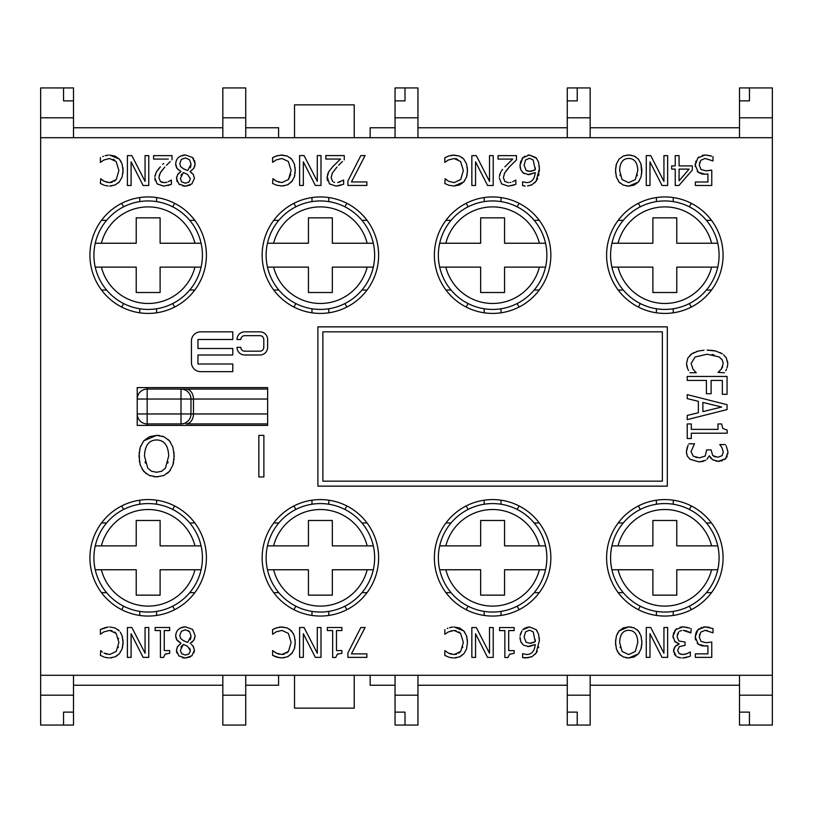 <?xml version="1.0" encoding="UTF-8"?>
<svg xmlns="http://www.w3.org/2000/svg" width="813" height="813" viewBox="0 0 813 813"><rect width="100%" height="100%" fill="white"/><g stroke="black" fill="none" stroke-linecap="round" stroke-linejoin="round"><path stroke-width="1.22" d="M618.175 290.028L623.246 290.028M640.166 303.503A9.959 9.024 90 0 1 638.175 306.958M623.246 220.343L618.175 220.343M638.175 203.413A9.959 9.024 90 0 1 640.166 206.858M706.426 290.028L711.497 290.028M711.497 220.343L706.426 220.343M689.495 206.858A9.959 9.024 -90 0 1 691.497 203.413M691.497 306.958A9.959 9.024 -90 0 1 689.495 303.503M717.757 243.239A54.258 54.258 0 0 0 611.915 243.239L618.053 243.239A48.282 48.282 0 0 1 711.619 243.239L717.757 243.239A54.258 54.258 0 0 1 717.757 267.131L711.619 267.131A48.282 48.282 0 0 1 618.053 267.131L611.915 267.131A54.258 54.258 0 0 0 717.757 267.131M611.915 267.131A54.258 54.258 0 0 1 611.915 243.239M618.053 243.239L652.89 243.239L652.89 217.854L676.782 217.854L676.782 243.239L711.619 243.239M711.619 267.131L676.782 267.131L676.782 292.517L652.89 292.517L652.89 267.131L618.053 267.131M590.167 117.804L590.167 87.936L577.23 87.936L577.23 100.883L567.271 100.883L567.271 117.804L590.167 117.804L590.167 137.712M73.505 685.247L222.833 685.247M245.729 685.247L278.574 685.247L278.574 675.288M370.159 675.288L370.159 685.247L395.047 685.247M417.953 685.247L567.271 685.247M590.167 685.247L739.495 685.247M370.159 137.712L370.159 127.753L395.047 127.753M417.953 127.753L567.271 127.753M590.167 127.753L739.495 127.753M278.574 137.712L278.574 127.753L245.729 127.753M73.505 127.753L222.833 127.753M95.243 569.761A54.258 54.258 0 0 0 201.085 569.761L194.947 569.761A48.282 48.282 0 0 1 101.381 569.761L95.243 569.761A54.258 54.258 0 0 1 95.243 545.869L101.381 545.869A48.282 48.282 0 0 1 194.947 545.869L201.085 545.869A54.258 54.258 0 0 0 95.243 545.869M201.085 545.869A54.258 54.258 0 0 1 201.085 569.761M194.947 569.761L160.11 569.761L160.11 595.146L136.218 595.146L136.218 569.761L101.381 569.761M101.381 545.869L136.218 545.869L136.218 520.483L160.11 520.483L160.11 545.869L194.947 545.869M222.833 695.196L222.833 725.064L245.729 725.064L245.729 695.196L222.833 695.196L222.833 675.288M95.243 267.131A54.258 54.258 0 0 0 201.085 267.131L194.947 267.131A48.282 48.282 0 0 1 101.381 267.131L95.243 267.131A54.258 54.258 0 0 1 95.243 243.239L101.381 243.239A48.282 48.282 0 0 1 194.947 243.239L201.085 243.239A54.258 54.258 0 0 0 95.243 243.239M201.085 243.239A54.258 54.258 0 0 1 201.085 267.131M194.947 267.131L160.11 267.131L160.11 292.517L136.218 292.517L136.218 267.131L101.381 267.131M101.381 243.239L136.218 243.239L136.218 217.854L160.11 217.854L160.11 243.239L194.947 243.239M245.729 137.712L245.729 87.936L222.833 87.936L222.833 137.712M717.757 545.869A54.258 54.258 0 0 0 611.915 545.869L618.053 545.869A48.282 48.282 0 0 1 711.619 545.869L717.757 545.869A54.258 54.258 0 0 1 717.757 569.761L711.619 569.761A48.282 48.282 0 0 1 618.053 569.761L611.915 569.761A54.258 54.258 0 0 0 717.757 569.761M611.915 569.761A54.258 54.258 0 0 1 611.915 545.869M618.053 545.869L652.89 545.869L652.89 520.483L676.782 520.483L676.782 545.869L711.619 545.869M711.619 569.761L676.782 569.761L676.782 595.146L652.89 595.146L652.89 569.761L618.053 569.761M567.271 675.288L567.271 712.117L577.23 712.117L577.23 725.064L590.167 725.064L590.167 675.288M267.629 413.969L193.464 413.969A9.959 7.459 90 0 1 186.004 423.919L267.629 423.919M267.629 389.081L147.173 389.081A9.959 9.959 0 0 0 137.214 399.031L137.214 413.969A9.959 9.959 0 0 0 147.173 423.919L181.014 423.919A9.959 9.959 0 0 0 190.974 413.969L190.974 399.031A9.959 9.959 0 0 0 181.014 389.081L181.014 399.031L267.629 399.031M147.173 423.919L147.173 399.031L137.214 399.031L137.214 387.588L267.629 387.588L267.629 425.412L137.214 425.412L137.214 413.969A9.959 9.959 0 0 0 147.173 423.919L147.173 425.412M40.65 675.288L40.65 137.712L772.35 137.712L772.35 675.288L40.65 675.288L40.65 725.064L63.546 725.064L63.546 712.117L73.505 712.117L73.505 695.196L40.65 695.196M89.928 557.82A58.241 58.241 0 0 1 177.285 507.383A58.241 58.241 0 0 1 177.285 608.256A58.241 58.241 0 0 1 89.928 557.82M262.152 557.82A58.241 58.241 0 0 1 349.509 507.383A58.241 58.241 0 0 1 349.509 608.256A58.241 58.241 0 0 1 262.152 557.82M434.376 557.82A58.241 58.241 0 0 1 521.733 507.383A58.241 58.241 0 0 1 521.733 608.256A58.241 58.241 0 0 1 434.376 557.82M606.6 557.82A58.241 58.241 0 0 1 693.956 507.383A58.241 58.241 0 0 1 693.956 608.256A58.241 58.241 0 0 1 606.6 557.82M89.928 255.18A58.241 58.241 0 0 1 177.285 204.744A58.241 58.241 0 0 1 177.285 305.617A58.241 58.241 0 0 1 89.928 255.18M262.152 255.18A58.241 58.241 0 0 1 349.509 204.744A58.241 58.241 0 0 1 349.509 305.617A58.241 58.241 0 0 1 262.152 255.18M434.376 255.18A58.241 58.241 0 0 1 521.733 204.744A58.241 58.241 0 0 1 521.733 305.617A58.241 58.241 0 0 1 434.376 255.18M606.6 255.18A58.241 58.241 0 0 1 693.956 204.744A58.241 58.241 0 0 1 693.956 305.617A58.241 58.241 0 0 1 606.6 255.18M707.91 174.023L705.206 174.195L707.91 174.023L707.91 181.99L695.379 181.99L695.379 185.496L711.761 185.496L711.761 170.1L705.857 170.832L710.227 170.395M701.721 173.911L698.286 172.336L705.206 174.195L702.3 174.002M695.278 166.655L695.206 165.12L698.286 172.336L697.208 171.35M702.137 155.395L705.176 154.998L697.849 157.935L695.206 165.12L695.318 163.443M695.643 161.899L695.898 161.126M697.849 157.935L698.956 156.939M711.69 156.137L705.176 154.998L710.542 155.771M699.658 162.356L699.485 163.027M531.865 180.73L532.535 180.079M524.537 173.758L523.247 172.935L529.039 174.704L535.259 172.62L527.708 174.643M520.33 168.311L520.005 165.313L520.808 169.785L523.247 172.935L522.068 171.838M521.875 158.962L522.82 157.813L520.005 165.313L520.767 161.065M527.942 155.12L529.497 154.998L522.82 157.813L524.924 156.157M539.232 165.771L539.375 168.748L538.501 162.061L536.082 157.712L529.497 154.998L536.621 158.342M538.501 162.051L538.724 162.834M537.728 178.321L536.102 181.238L539.375 168.748L539.243 171.746M538.968 173.901L538.572 175.781M527.566 185.974L531.915 184.785L536.102 181.238L534.659 182.895M531.915 184.785L530.574 185.344M535.259 172.62C534.537 179.236 531.621 182.559 526.519 182.59L522.596 181.797L522.596 185.638L525.208 186.035M524.812 186.014L524.121 185.953M457.648 159.287L455.554 158.657M447.872 156.289L449.559 155.73M451.225 155.313L451.845 155.222M452.811 155.131L459.487 156.076M461.672 157.234L463.735 159.023L459.487 156.076L454.132 155.1L448.806 155.974L444.833 157.661L444.833 162.407L448.298 160.009L454.081 158.535L460.595 161.513L463.349 170.537L460.686 179.571L454.081 182.64L448.512 181.218L445.148 178.718L446.51 179.886M467.333 167.661L467.333 173.382M467.038 175.232L466.753 176.391M464.762 180.628L463.766 181.919L454.061 186.025L448.806 185.252L444.833 183.514L448.806 185.252L454.061 186.025L459.528 184.978L463.766 181.919L466.53 177.071L467.485 170.537L466.51 163.86L463.735 159.023M275.17 156.421L278.066 155.486M280.587 155.09L287.263 156.035M290.353 157.864L292.822 160.679M294.286 163.809L294.692 165.222M295.089 167.397L295.109 173.342M294.814 175.181L294.53 176.34M292.538 180.577L288.209 184.5M284.164 185.811L280.668 185.943M276.583 185.201L272.609 183.464L276.583 185.201L281.837 185.984L287.304 184.927L291.542 181.868L294.306 177.031L295.271 170.496L294.286 163.809L291.511 158.972L287.263 156.035L281.908 155.049L276.583 155.923L272.609 157.62L272.609 162.356L276.074 159.968L281.857 158.484L288.371 161.462L291.125 170.496L288.463 179.521L290.78 174.287M288.463 179.521L281.857 182.59L276.288 181.167L272.924 178.667L274.855 180.273M278.768 182.193L279.408 182.356M513.653 185.171L508.196 186.126L515.462 184.51M501.672 183.931L499.294 177.925L501.651 183.911L508.196 186.126L501.733 183.992M499.578 175.171L500.838 171.939L499.355 176.553M502.617 169.358L501.469 170.903M504.832 166.838L512.718 159.094L504.832 166.838M504.731 172.823L503.359 177.701L504.609 173.057L509.263 167.051L506.255 170.608M510.899 182.336L509.934 182.549M340.596 185.364L335.972 186.075L343.625 184.287L343.625 180.029L337.68 182.498M335.972 186.075L329.428 183.86L327.131 176.502M327.446 180.649L327.07 177.874L328.615 171.899L332.608 166.787L340.505 159.043L332.608 166.787L328.615 171.899L327.354 175.13M338.665 165.263L342.456 161.523M334.6 182.417L333.615 182.071M339.194 182.142L340.505 181.675M174.002 452.353L173.992 459.934M173.657 462.18L173.342 463.593M170.415 470.168L167.417 473.39M158.21 476.814L153.484 476.642M150.385 475.879L149.287 475.453M146.157 473.664L142.123 469.162M140.253 464.965L140.009 464.193M139.531 462.17L139.186 452.394M139.612 449.67L140.771 445.798M143.698 440.87L156.604 435.372L159.704 435.585M162.356 436.185L163.87 436.744M168.332 439.63L170.466 442.089M114.42 159.958L113.21 159.287M103.434 156.289L102.723 156.563M108.363 155.131L105.121 155.73M106.777 155.313L107.397 155.222M122.885 167.661L123.048 170.537L122.062 163.86L119.287 159.023L115.05 156.076L109.684 155.1L119.287 159.023L121.198 161.787M111.94 185.862L109.613 186.025L115.08 184.978L119.318 181.919L122.092 177.071L123.048 170.537L122.895 173.382M119.318 181.919L118.17 183.047M105.284 185.506L108.038 185.964M104.359 185.252L100.395 183.514L104.359 185.252M114.298 181.279L116.239 179.571L109.633 182.64L104.064 181.218L100.7 178.718L102.062 179.886M102.265 180.039L103.383 180.821M106.554 182.244L107.184 182.407M109.633 182.64L112.255 182.244M118.2 647.605L118.393 646.935M118.596 638.774L118.485 638.256M111.981 630.715L109.633 630.41L116.147 633.388L114.613 631.965M108.19 627.016L100.395 629.536L105.375 627.524M106.777 627.189L107.336 627.097M117.753 629.475L119.287 630.888L115.05 627.951L109.684 626.975L115.05 627.951M122.885 639.526L123.048 642.412L122.062 635.736L120.324 632.179M122.265 636.366L122.539 637.463M119.379 653.713L122.092 648.947L123.048 642.412L122.895 645.258M122.59 647.097L122.428 647.798M111.94 657.737L109.613 657.9L115.08 656.853L119.318 653.784L115.985 656.416M105.162 657.351L108.444 657.869M107.407 657.768L106.788 657.687M104.359 657.128L100.395 655.38L104.359 657.128M102.448 652.056L101.381 651.183M116.147 633.388L118.901 642.412L116.239 651.437L109.633 654.516L104.064 653.083L106.96 654.221M155.222 180.689L154.846 177.925L157.204 183.911L163.748 186.126L171.401 184.338L167.945 185.537M158.169 169.358L160.385 166.838L156.391 171.939L154.907 176.553M155.07 175.456L155.253 174.673M156.391 171.939L156.818 171.228M163.647 163.484L162.742 164.389M166.502 165.252L170.232 161.574M166.929 182.203L164.043 182.661L160.385 181.451L158.911 177.701L160.161 173.057L164.815 167.051L160.842 171.95L159.114 175.811M161.259 182.051L162.559 182.508M164.043 182.661L165.903 182.468M166.147 653.733L165.151 654.17M177.021 181.553L176.624 176.98M178.26 173.677L180.984 171.533L177.61 174.602L176.431 178.575L178.89 184.043L185.415 186.177L182.417 185.831M175.903 166.004L175.679 163.962L177.031 168.454L180.618 171.238M178.494 169.927L176.36 167.366M180.374 156.157L185.415 154.958C179.399 155.405 176.147 158.403 175.679 163.962L176.126 161.096M194.49 160.374L195.14 163.88L192.579 157.519L185.415 154.958L192.579 157.519L193.616 158.748M193.85 168.342L190.079 171.584L193.85 168.342L195.14 163.88L194.551 166.97M190.293 185.029L185.415 186.177L191.878 183.921L194.419 178.311L193.352 174.51L190.079 171.706L191.665 172.763M194.419 178.311L191.878 183.921M179.744 184.693L178.89 184.043M190.344 656.884L185.415 658.042L182.407 657.707M176.828 652.92L176.431 650.451L177.447 646.742M177.61 646.477L180.984 643.408L177.61 646.477L176.431 650.451L178.89 655.918L185.415 658.042L191.878 655.796L194.419 650.176L194.012 652.697M175.903 637.87L175.679 635.827L177.031 640.329L180.984 643.286L176.36 639.242M180.374 628.032L185.415 626.823C179.399 627.28 176.147 630.278 175.679 635.827L176.126 632.971M192.6 641.731L190.079 643.449L193.85 640.207L195.14 635.756L192.579 629.394L185.415 626.823L192.579 629.394L195.14 635.756L194.48 639.008M193.047 645.979L194.419 650.176L193.352 646.386L191.38 644.414M523.897 645.298L529.039 646.609L535.259 644.526L527.708 646.559M520.137 639.17L520.005 637.219L520.808 641.701L523.247 644.841L521.174 642.463M520.808 641.701L520.523 640.908M521.875 630.868L520.107 635.634M520.422 634.038L520.767 632.971M525.818 627.626L529.497 626.914L522.82 629.719L524.609 628.256M539.222 637.605L539.375 640.654L538.501 633.967L536.082 629.618L529.497 626.914L536.082 629.618L537.21 631.091M538.46 633.855L538.684 634.607M539.375 640.654L536.102 653.144L535.076 654.384M538.714 647.087L538.572 647.687M537.302 651.152L536.102 653.144L531.915 656.691L525.208 657.951M531.915 656.691L530.93 657.117M528.552 657.758L522.596 657.554L522.596 653.703L526.519 654.506C531.621 654.465 534.537 651.142 535.259 644.526M524.812 657.92L524.121 657.869M274.672 628.561L275.201 628.327M275.658 628.154L277.335 627.606M279.001 627.189L279.621 627.087M280.587 627.006L287.263 627.951M289.448 629.099L293.422 633.652M295.109 639.526L295.109 645.258M294.814 647.097L294.53 648.256M292.538 652.504L288.209 656.416M284.164 657.737L280.668 657.869M279.316 657.727L272.609 655.38L276.583 657.128L281.837 657.9L287.304 656.853L291.542 653.784L294.306 648.947L295.271 642.412L294.286 635.736L291.511 630.888L287.263 627.951L281.908 626.975L276.583 627.839L272.609 629.536L272.609 634.282L276.074 631.884L281.857 630.41L288.371 633.388L291.125 642.412L288.463 651.437L281.857 654.516L284.479 654.109M274.286 651.752L274.835 652.178M281.857 654.516L276.288 653.083L279.184 654.221M286.522 653.154L288.463 651.437M695.847 457.424L696.538 457.587M712.757 455.565L715.369 456.987M727.859 451.561L726.161 445.758M727.269 456.113L725.633 458.644L727.889 452.384L727.808 453.928M719.84 461.256L718.275 461.327L725.633 458.644L724.535 459.599M722.381 460.707L721.314 461.012M711.151 458.644L709.373 455.808L712.503 459.701L718.275 461.327L715.775 461.062M707.005 459.294L708.723 456.581M703.469 461.327L699.048 461.906L705.725 460.3M686.548 453.715L686.396 451.937L687.331 456.113L690.074 459.264L699.048 461.906L690.074 459.264L687.331 456.113M688.093 445.097L686.396 451.937L687.117 447.485M338.371 653.733L337.375 654.17M639.303 652.626L638.337 653.957L628.723 658.002L625.634 657.697M620.573 655.349L617.27 651.111M616.457 649.069L616.173 648.083M615.665 645.288L615.654 639.638M617.25 633.754L619.089 630.939L628.723 626.874L631.813 627.169M633.388 627.606L634.17 627.9M636.843 629.486L639.607 632.677M641 635.837L641.305 636.945M641.874 640.847L641.762 645.298M641.477 647.158L641.203 648.296M462.648 647.646L462.831 646.965M456.113 630.675L454.081 630.441L460.595 633.418L458.837 631.843M451.5 630.715L450.9 630.868M447.872 628.195L447.17 628.469M452.811 627.047L449.559 627.636M451.225 627.23L451.845 627.128M467.333 639.567L467.485 642.453L466.51 635.766L463.735 630.929L459.487 627.992L454.132 627.006L463.735 630.929L464.772 632.219M466.713 636.406L466.987 637.504M464.03 653.51L466.53 648.987L467.485 642.453L466.469 649.17M456.388 657.768L454.061 657.941L459.528 656.884L463.766 653.825L460.432 656.457M449.609 657.382L452.882 657.9M451.855 657.808L451.235 657.717M448.806 657.158L444.833 655.42L448.806 657.158M446.51 651.792L447.059 652.209M458.745 653.195L460.686 651.477L454.081 654.546L448.512 653.124L451.408 654.262M454.081 654.546L456.703 654.15M686.985 631L683.225 630.339L690.857 632.951L688.692 631.711M679.648 631.223L681.609 630.502M685.339 654.18L687.127 653.591L682.839 654.536L679.211 653.622L677.635 650.37L679.333 646.65L685.044 645.359L685.044 642.046L678.845 640.979L677.056 636.65L678.703 632.006L677.32 634.435M680.877 654.333L681.396 654.424M682.839 654.536L684.048 654.455M686.772 657.432L682.524 658.002L689.536 656.538M677.27 656.924L680.979 657.93M679.79 657.768L678.977 657.585M673.682 652.178L673.571 650.786L676.233 656.304L674.333 654.16M676.223 645.461L679.089 644.109L675.197 646.457L673.571 650.786L673.835 648.906M674.404 647.565L675.644 645.979M673.083 637.829L672.991 636.366L675.075 641.884L679.089 643.815L674.505 641.274M674.465 631.122L675.633 629.638L672.991 636.366L673.682 632.646M679.963 627.209L682.991 626.874L675.633 629.638L676.762 628.652M689.831 628.144L682.991 626.874L687.442 627.423M701.721 645.776L698.286 644.201L705.206 646.071L707.91 645.898L702.3 645.878M695.501 639.882L695.206 636.986L698.286 644.201L697.208 643.215M696.345 631.975L697.849 629.801L695.206 636.986L695.898 633.002M703.397 626.996L705.176 626.874L697.849 629.801L699.078 628.713M700.979 627.656L701.538 627.453M710.674 642.189L705.857 642.707L700.969 641.325L699.271 637.016L700.796 632.148L705.105 630.339L713.001 632.799L713.001 628.571L705.176 626.874L709.393 627.341M707.32 630.563L706.05 630.37M699.658 634.231L699.475 634.912M714.038 354.915L712.025 354.549M688.103 369.722L688.54 370.545M686.528 363.848L687.686 368.777L686.69 365.789M689.871 355.362L691.751 353.838L687.828 358.076L686.528 363.452L687.828 358.076M703.977 350.2L698.204 351.074L691.751 353.838L694.028 352.547M696.294 351.633L698.164 351.084M719.932 352.507L722.279 353.838L715.826 351.043L707.107 350.098L713.082 350.494M714.495 350.738L715.826 351.043M727.544 361.185L727.767 363.513L726.365 358.045L723.56 354.783M725.684 357.009L726.365 358.045M727.066 367.842L727.747 364.315M727.584 365.789L727.472 366.338M725.714 370.758L726.558 369.153M689.942 372.75L696.274 372.75L693.072 369.295L691.111 363.482L695.074 356.998L707.107 354.224L719.149 356.907L722.198 359.874L723.245 363.482L721.344 369.072L718.021 372.425L719.566 371.084M721.344 369.072L722.747 366.511M722.198 359.874L721.781 359.255M639.587 180.313L638.337 182.082L628.723 186.126L626.386 185.953M623.957 185.344L623.236 185.059M620.248 183.22L618.581 181.441M616.457 177.193L616.071 175.821M615.665 173.413L615.654 167.773M615.939 165.913L616.234 164.673M619.079 159.084L623.286 156.025M626.457 155.161L631.051 155.171M635.055 156.452L638.622 159.378M640.939 163.779L641.742 173.657M628.723 186.126L634.16 185.1L638.337 182.082L640.979 177.173L641.914 170.567L641 163.972L638.357 159.063L634.17 156.035L628.723 154.998L623.368 155.994L619.089 159.063L616.427 163.992L615.512 170.567L616.457 177.193L619.089 182.082L623.236 185.059L628.723 186.126M619.648 170.567C619.913 162.6 622.921 158.555 628.703 158.444C634.486 158.555 637.514 162.6 637.778 170.567L635.329 179.592L628.703 182.691L622.097 179.592L619.648 170.567M637.148 175.771L637.341 174.958M620.045 174.795L620.289 175.811M718.021 372.425L724.403 372.75M317.903 486.144L667.321 486.144L667.321 326.856L317.903 326.856L317.903 486.144M322.873 481.164L322.873 331.836L662.351 331.836L662.351 481.164L322.873 481.164M687.229 376.46L687.229 380.423L706.406 380.423L706.406 393.726L711.111 393.726L711.111 380.423L722.34 380.423L722.34 394.305L727.056 394.305L727.056 376.46L687.229 376.46M200.618 331.836A9.187 9.187 0 0 0 191.431 341.023L191.431 362.466A9.187 9.187 0 0 0 200.618 371.653L232.782 371.653L232.782 364L197.945 364L197.945 354.996L232.782 354.996L232.782 348.492L197.945 348.492L197.945 339.499L232.782 339.499L232.782 331.836L200.618 331.836M698.367 401.337L698.367 412.73L687.229 415.443L687.229 419.63L727.056 409.569L727.056 404.691L687.229 394.62L687.229 398.624L698.367 401.337M702.889 411.632L702.889 402.435L721.67 407.018L702.889 411.632M244.652 331.836A7.663 7.663 0 0 0 237 339.499L240.821 339.499A3.831 3.831 0 0 1 244.652 335.667L259.967 335.667A3.831 3.831 0 0 1 263.798 339.499L263.798 347.344A3.831 3.831 0 0 1 259.967 351.175L244.652 351.175A3.831 3.831 0 0 1 240.821 347.344L237 347.344A7.663 7.663 0 0 0 244.652 354.996L259.967 354.996A7.663 7.663 0 0 0 267.629 347.344L267.629 339.499A7.663 7.663 0 0 0 259.967 331.836L244.652 331.836M507.952 657.504L509.599 654.211L514.131 653.337L514.131 650.603L508.704 650.603L508.704 630.593L514.131 630.593L514.131 627.545L499.558 627.545L499.558 630.593L504.863 630.593L504.863 657.504L507.952 657.504M707.91 645.898L707.91 653.855L695.379 653.855L695.379 657.371L711.761 657.371L711.761 641.975M475.554 633.764L487.576 657.402L493.217 657.402L493.217 627.545L489.517 627.545L489.517 653.286L476.296 627.545L471.845 627.545L471.845 657.402L475.554 657.402L475.554 633.764M690.857 632.951L691.141 628.713M690.318 656.162L690.318 651.924L687.127 653.591M460.595 633.418L463.349 642.453L460.686 651.477M448.512 653.124L444.833 650.624L444.833 655.42M444.833 629.577L444.833 634.313L448.298 631.925L454.081 630.441M649.973 657.371L649.973 633.723L662.006 657.371L667.646 657.371L667.646 627.504L663.936 627.504L663.936 653.256L650.725 627.504L646.274 627.504L646.274 657.371L649.973 657.371M366.856 657.371L366.856 653.855L351.44 653.855L365.088 627.504L360.83 627.504L347.903 652.89L347.903 657.371L366.856 657.371M628.723 658.002L634.16 656.965L638.337 653.957L640.979 649.038L641.914 642.433L641 635.837L638.357 630.939L634.17 627.9L628.723 626.874L623.368 627.87L619.089 630.939L616.427 635.868L615.512 642.433L616.457 649.069L619.089 653.957L623.236 656.934L628.723 658.002M619.648 642.433C619.913 634.475 622.921 630.431 628.703 630.309C634.486 630.431 637.514 634.475 637.778 642.433L635.329 651.467L628.703 654.556L622.097 651.467L619.648 642.433M620.136 647.077L620.289 647.676M335.728 657.463L337.375 654.17L341.907 653.306L341.907 650.573L336.48 650.573L336.48 630.553L341.907 630.553L341.907 627.504L327.334 627.504L327.334 630.553L332.639 630.553L332.639 657.463L335.728 657.463M727.188 433.217L727.188 430.118L722.798 428.471L721.629 423.959L717.991 423.959L717.991 429.376L691.304 429.376L691.304 423.959L687.229 423.959L687.229 438.512L691.304 438.512L691.304 433.217L727.188 433.217M303.33 633.723L315.353 657.371L320.993 657.371L320.993 627.504L317.294 627.504L317.294 653.256L304.072 627.504L299.621 627.504L299.621 657.371L303.33 657.371L303.33 633.723M725.44 444.579L719.79 444.579L722.025 447.77L723.275 452.069L722.056 455.707L717.727 457.262L712.757 455.565L711.05 449.874L706.629 449.874L705.206 456.063L699.434 457.841L693.235 456.195L691.009 451.672L694.495 443.776L688.845 443.776M276.288 653.083L272.609 650.593L272.609 655.38M524.07 637.046L525.564 631.894L529.466 630.177L533.196 631.874L535.259 641.65L529.934 643.296L526.102 642.25L524.07 637.046M533.409 642.595L535.259 641.65L535.33 639.76M529.934 643.296L531.854 643.083M180.354 650.4L183.332 644.424L187.539 646.284L190.394 650.644L189.002 653.896L185.435 655.095L181.695 653.754L180.354 650.4M179.795 635.441L181.319 631.315L185.364 629.801L189.47 631.569L191.096 636.051L187.691 642.433L183.311 640.573L180.527 638.368L179.795 635.441M183.311 640.573L186.329 641.884M186.594 641.996L187.691 642.433M185.435 655.095L189.002 653.896M189.673 631.813L188.26 630.573M190.212 639.729L190.964 637.605M182.112 645.502L180.974 647.168M187.539 646.284L186.38 645.695M184.907 645.024L183.332 644.424M190.394 650.644L189.724 648.185M179.795 163.565L181.319 159.439L185.364 157.935L189.47 159.694L191.096 164.175L187.691 170.567L183.311 168.698L180.527 166.502L179.795 163.565M180.354 178.525L183.332 172.549L187.539 174.409L190.394 178.769L189.002 182.021L185.435 183.22L181.695 181.878L180.354 178.525M181.726 174.073L180.974 175.293M190.212 167.854L190.964 165.74M185.435 183.22L189.043 181.99M184.348 169.216L187.691 170.567M163.504 657.463L165.151 654.17L169.683 653.306L169.683 650.573L164.256 650.573L164.256 630.553L169.683 630.553L169.683 627.504L155.11 627.504L155.11 630.553L160.415 630.553L160.415 657.463L163.504 657.463M172.031 159.866L172.031 155.629L153.606 155.629L153.606 159.094L168.281 159.094M171.401 184.338L171.401 180.079L168.281 181.726M131.106 633.723L143.129 657.371L148.769 657.371L148.769 627.504L145.07 627.504L145.07 653.256L131.848 627.504L127.397 627.504L127.397 657.371L131.106 657.371L131.106 633.723M131.106 185.496L131.106 161.848L143.129 185.496L148.769 185.496L148.769 155.629L145.07 155.629L145.07 181.38L131.848 155.629L127.397 155.629L127.397 185.496L131.106 185.496M100.7 650.593L100.395 655.38M100.395 629.536L100.395 634.282L103.851 631.884L109.633 630.41M100.395 157.661L100.395 162.407L103.851 160.009L109.633 158.535L116.147 161.513L118.901 170.537L116.239 179.571M100.7 178.718L100.395 183.514M258.849 435.372L258.849 476.967L263.879 476.967L263.879 435.372L258.849 435.372M347.903 185.445L366.856 185.445L366.856 181.939L351.44 181.939L365.088 155.588L360.83 155.588L347.903 180.974L347.903 185.445M169.419 471.479L172.956 464.924L174.195 456.123L172.966 447.323L169.45 440.788L163.87 436.744L156.604 435.372L149.46 436.693L143.769 440.788L140.212 447.353L138.993 456.123L140.253 464.965L143.769 471.479L149.287 475.453L156.604 476.865L163.85 475.493L169.419 471.479M144.511 456.123C144.856 445.504 148.87 440.118 156.574 439.955C164.287 440.118 168.321 445.504 168.677 456.123L165.415 468.156L161.614 471.286L156.574 472.282L151.574 471.255L147.763 468.156L144.511 456.123M145.06 461.845L145.364 463.105M167.834 463.054L168.108 461.926M344.255 159.815L344.255 155.588L325.83 155.588L325.83 159.043L340.505 159.043M332.608 181.411L331.135 177.651L332.385 173.006L337.039 167.011M515.849 184.338L515.849 180.079L512.718 181.726M508.491 182.661L504.832 181.451L503.359 177.701M509.263 167.051L516.479 159.866L516.479 155.629L498.054 155.629L498.054 159.094L512.718 159.094M303.33 185.445L303.33 161.807L315.353 185.445L320.993 185.445L320.993 155.588L317.294 155.588L317.294 181.329L304.072 155.588L299.621 155.588L299.621 185.445L303.33 185.445M475.554 161.848L487.576 185.496L493.217 185.496L493.217 155.629L489.517 155.629L489.517 181.38L476.296 155.629L471.845 155.629L471.845 185.496L475.554 185.496L475.554 161.848M272.924 178.667L272.609 183.464M445.148 178.718L444.833 183.514M524.07 165.141L525.564 159.988L529.466 158.271L533.196 159.968L535.259 169.744L529.934 171.391L526.102 170.344L524.07 165.141M533.48 170.659L535.259 169.744L535.33 167.854M528.115 171.228L532.098 171.126M526.102 170.344L527.058 170.913M705.857 170.832L700.969 169.45L699.271 165.141L700.796 160.283L705.105 158.464L713.001 160.933L713.001 156.696M649.973 185.496L649.973 161.848L662.006 185.496L667.646 185.496L667.646 155.629L663.936 155.629L663.936 181.38L650.725 155.629L646.274 155.629L646.274 185.496L649.973 185.496M678.916 185.496L692.28 170.1L692.28 165.893L679.089 165.893L679.089 155.629L675.237 155.629L675.237 165.893L671.68 165.893L671.68 169.114L675.237 169.114L675.237 185.496L678.916 185.496M679.089 169.114L689.129 169.114L679.089 180.781L679.089 169.114M590.167 695.196L567.271 695.196M417.953 137.712L417.953 87.936L405.006 87.936L405.006 100.883L395.047 100.883L395.047 117.804L417.953 117.804M395.047 117.804L395.047 137.712M567.271 117.804L567.271 137.712M772.35 117.804L772.35 87.936L739.495 87.936L739.495 117.804L772.35 117.804L772.35 137.712M739.495 117.804L739.495 137.712M73.505 695.196L73.505 675.288M245.729 695.196L245.729 675.288M73.505 137.712L73.505 100.883L63.546 100.883L63.546 87.936L40.65 87.936L40.65 117.804L73.505 117.804M40.65 137.712L40.65 117.804M439.691 569.761A54.258 54.258 0 0 0 545.533 569.761L539.395 569.761A48.282 48.282 0 0 1 445.829 569.761L439.691 569.761A54.258 54.258 0 0 1 439.691 545.869L445.829 545.869A48.282 48.282 0 0 1 539.395 545.869L545.533 545.869A54.258 54.258 0 0 0 439.691 545.869M545.533 545.869A54.258 54.258 0 0 1 545.533 569.761M539.395 569.761L504.558 569.761L504.558 595.146L480.666 595.146L480.666 569.761L445.829 569.761M445.829 545.869L480.666 545.869L480.666 520.483L504.558 520.483L504.558 545.869L539.395 545.869M567.271 712.117L567.271 725.064L577.23 725.064L577.23 712.117M267.467 569.761A54.258 54.258 0 0 0 373.309 569.761L367.171 569.761A48.282 48.282 0 0 1 273.605 569.761L267.467 569.761A54.258 54.258 0 0 1 267.467 545.869L273.605 545.869A48.282 48.282 0 0 1 367.171 545.869L373.309 545.869A54.258 54.258 0 0 0 267.467 545.869M373.309 545.869A54.258 54.258 0 0 1 373.309 569.761M367.171 569.761L332.334 569.761L332.334 595.146L308.442 595.146L308.442 569.761L273.605 569.761M273.605 545.869L308.442 545.869L308.442 520.483L332.334 520.483L332.334 545.869L367.171 545.869M395.047 695.196L395.047 725.064L417.953 725.064L417.953 695.196L395.047 695.196L395.047 675.288M267.467 267.131A54.258 54.258 0 0 0 373.309 267.131L367.171 267.131A48.282 48.282 0 0 1 273.605 267.131L267.467 267.131A54.258 54.258 0 0 1 267.467 243.239L273.605 243.239A48.282 48.282 0 0 1 367.171 243.239L373.309 243.239A54.258 54.258 0 0 0 267.467 243.239M373.309 243.239A54.258 54.258 0 0 1 373.309 267.131M367.171 267.131L332.334 267.131L332.334 292.517L308.442 292.517L308.442 267.131L273.605 267.131M273.605 243.239L308.442 243.239L308.442 217.854L332.334 217.854L332.334 243.239L367.171 243.239M405.006 100.883L405.006 87.936L395.047 87.936L395.047 100.883M439.691 267.131A54.258 54.258 0 0 0 545.533 267.131L539.395 267.131A48.282 48.282 0 0 1 445.829 267.131L439.691 267.131A54.258 54.258 0 0 1 439.691 243.239L445.829 243.239A48.282 48.282 0 0 1 539.395 243.239L545.533 243.239A54.258 54.258 0 0 0 439.691 243.239M545.533 243.239A54.258 54.258 0 0 1 545.533 267.131M539.395 267.131L504.558 267.131L504.558 292.517L480.666 292.517L480.666 267.131L445.829 267.131M445.829 243.239L480.666 243.239L480.666 217.854L504.558 217.854L504.558 243.239L539.395 243.239M577.23 100.883L577.23 87.936L567.271 87.936L567.271 100.883M222.833 117.804L245.729 117.804M73.505 100.883L73.505 87.936L63.546 87.936L63.546 100.883M739.495 675.288L739.495 712.117L749.454 712.117L749.454 725.064L772.35 725.064L772.35 695.196L739.495 695.196M772.35 675.288L772.35 695.196M739.495 712.117L739.495 725.064L749.454 725.064L749.454 712.117M405.006 712.117L405.006 725.064L405.006 712.117L395.047 712.117M417.953 695.196L417.953 675.288M63.546 712.117L63.546 725.064L73.505 725.064L73.505 712.117M749.454 100.883L749.454 87.936L749.454 100.883L739.495 100.883M294.509 137.712L294.509 104.857L354.234 104.857L354.234 137.712M294.509 675.288L294.509 708.143L354.234 708.143L354.234 675.288M194.825 522.972L189.754 522.972M172.834 509.497A9.959 9.024 -90 0 1 174.825 506.042M189.754 592.657L194.825 592.657M174.825 609.587A9.959 9.024 -90 0 1 172.834 606.142M106.574 522.972L101.503 522.972M101.503 592.657L106.574 592.657M123.505 606.142A9.959 9.024 90 0 1 121.503 609.587M121.503 506.042A9.959 9.024 90 0 1 123.505 509.497M194.825 220.343L189.754 220.343M172.834 206.858A9.959 9.024 -90 0 1 174.825 203.413M189.754 290.028L194.825 290.028L189.754 290.028M174.825 306.958A9.959 9.024 -90 0 1 172.834 303.503M106.574 220.343L101.503 220.343M101.503 290.028L106.574 290.028L101.503 290.028M123.505 303.503A9.959 9.024 90 0 1 121.503 306.958M121.503 203.413A9.959 9.024 90 0 1 123.505 206.858M618.175 592.657L623.246 592.657M640.166 606.142A9.959 9.024 90 0 1 638.175 609.587M623.246 522.972L618.175 522.972M638.175 506.042A9.959 9.024 90 0 1 640.166 509.497M706.426 592.657L711.497 592.657M711.497 522.972L706.426 522.972M689.495 509.497A9.959 9.024 -90 0 1 691.497 506.042M691.497 609.587A9.959 9.024 -90 0 1 689.495 606.142M539.273 522.972L534.202 522.972M517.271 509.497A9.959 9.024 -90 0 1 519.273 506.042M534.202 592.657L539.273 592.657M519.273 609.587A9.959 9.024 -90 0 1 517.271 606.142M451.022 522.972L445.951 522.972M445.951 592.657L451.022 592.657M467.953 606.142A9.959 9.024 90 0 1 465.951 609.587M465.951 506.042A9.959 9.024 90 0 1 467.953 509.497M367.049 522.972L361.978 522.972M345.047 509.497A9.959 9.024 -90 0 1 347.049 506.042M361.978 592.657L367.049 592.657M347.049 609.587A9.959 9.024 -90 0 1 345.047 606.142M278.798 522.972L273.727 522.972M273.727 592.657L278.798 592.657M295.729 606.142A9.959 9.024 90 0 1 293.727 609.587M293.727 506.042A9.959 9.024 90 0 1 295.729 509.497M367.049 220.343L361.978 220.343M345.047 206.858A9.959 9.024 -90 0 1 347.049 203.413M361.978 290.028L367.049 290.028M347.049 306.958A9.959 9.024 -90 0 1 345.047 303.503M278.798 220.343L273.727 220.343M273.727 290.028L278.798 290.028M295.729 303.503A9.959 9.024 90 0 1 293.727 306.958M293.727 203.413A9.959 9.024 90 0 1 295.729 206.858M539.273 220.343L534.202 220.343M517.271 206.858A9.959 9.024 -90 0 1 519.273 203.413M534.202 290.028L539.273 290.028M519.273 306.958A9.959 9.024 -90 0 1 517.271 303.503M451.022 220.343L445.951 220.343M445.951 290.028L451.022 290.028M467.953 303.503A9.959 9.024 90 0 1 465.951 306.958M465.951 203.413A9.959 9.024 90 0 1 467.953 206.858M673.245 201.583L673.245 197.559M673.245 312.812L673.245 308.777M656.416 308.777L656.416 312.812M656.416 197.559L656.416 201.583M147.173 387.588L147.173 399.031L181.014 399.031L181.014 423.919M186.004 389.081A9.959 7.459 90 0 1 193.464 399.031L193.464 413.969L137.214 413.969M139.755 611.417L139.755 615.441M139.755 500.188L139.755 504.223M156.584 504.223L156.584 500.188M156.584 615.441L156.584 611.417M139.755 308.777L139.755 312.812M139.755 197.559L139.755 201.583M156.584 201.583L156.584 197.559M156.584 312.812L156.584 308.777M673.245 504.223L673.245 500.188M673.245 615.441L673.245 611.417M656.416 611.417L656.416 615.441M656.416 500.188L656.416 504.223M484.192 611.417L484.192 615.441M484.192 500.188L484.192 504.223M501.021 504.223L501.021 500.188M501.021 615.441L501.021 611.417M311.979 611.417L311.979 615.441M311.979 500.188L311.979 504.223M328.808 504.223L328.808 500.188M328.808 615.441L328.808 611.417M311.979 308.777L311.979 312.812M311.979 197.559L311.979 201.583M328.808 201.583L328.808 197.559M328.808 312.812L328.808 308.777M484.192 308.777L484.192 312.812M484.192 197.559L484.192 201.583M501.021 201.583L501.021 197.559M501.021 312.812L501.021 308.777"/></g></svg>
